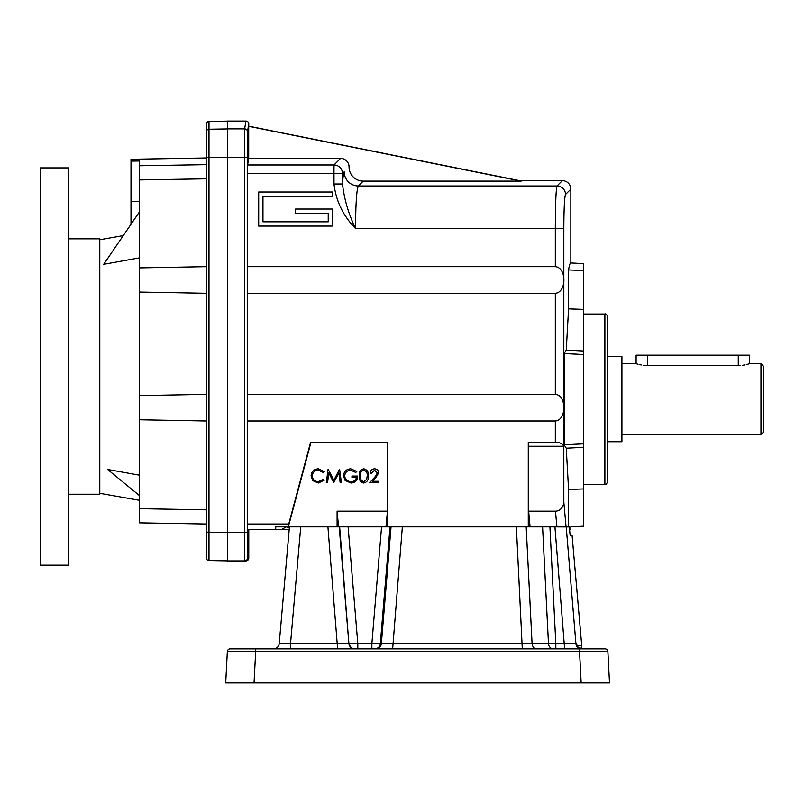 <?xml version="1.0" encoding="UTF-8"?>
<svg xmlns="http://www.w3.org/2000/svg" width="804" height="804" viewBox="0 0 804 804"><rect width="100%" height="100%" fill="white"/><g stroke="black" fill="none" stroke-linecap="round" stroke-linejoin="round"><path stroke-width="1.21" d="M586.448 682.928L595.322 682.928L581.171 682.928L579.533 651.562L607.874 651.562A2.834 2.834 0 0 0 605.04 648.878L599.342 648.878M609.512 682.928L607.874 651.562L609.512 682.928L225.703 682.928L234.245 682.928L225.703 682.928L227.341 651.562A2.834 2.834 0 0 1 230.175 648.878L235.873 648.878M250.185 682.928L239.883 682.928L254.034 682.928L255.682 651.562L579.533 651.562L579.533 648.878L230.175 648.878A2.834 2.834 0 0 0 227.341 651.562L255.682 651.562L255.682 648.878M68.581 494.219L99.786 494.219L99.786 238.838L68.581 238.838M40.2 366.534L40.2 565.162L68.581 565.162L68.581 167.895L40.2 167.895L40.2 366.534M206.206 532.168L208.99 532.168L208.99 560.539A2.834 2.834 0 0 1 206.206 557.695L206.206 124.288A2.844 2.834 -90 0 1 208.99 121.444L208.99 157.574L227.482 157.262M607.734 316.866L607.734 481.455C606.688 483.938 605.744 484.882 604.889 484.289L604.889 314.032C605.744 313.439 606.688 314.384 607.734 316.866M374.684 648.878A5.678 5.668 -90 0 0 380.332 643.692L371.87 643.692L381.568 526.861L549.926 526.861L542.579 526.861L548.479 643.692A5.678 4.914 -90 0 0 553.373 648.878M381.568 526.861L337.107 526.861L337.107 511.173L387.438 511.173L387.438 442.542L310.917 442.542L288.324 526.861L275.722 526.861L275.722 529.695L281.45 529.695L286.073 526.861L289.37 527.655M569.353 526.942L549.926 526.861L555.825 643.692L532.077 643.692A5.678 4.914 -90 0 0 536.971 648.878M337.107 526.861L288.324 526.861M528.65 446.26L563.725 446.26C562.639 443.728 559.835 442.361 555.323 442.17L528.278 442.17L528.65 511.173L530.067 526.861M528.278 442.17L528.278 526.861M290.525 648.878L290.525 643.692L279.219 643.692A5.678 5.678 0 0 1 273.561 648.878C276.777 648.597 278.666 646.868 279.219 643.692L289.44 526.861M390.03 526.861L380.332 643.692L532.077 643.692L526.178 526.861M555.825 648.878L555.825 643.692L575.925 643.692A5.678 5.668 -90 0 0 581.563 648.878M516.379 526.861L522.288 648.878M402.352 526.861L392.653 648.878M607.874 651.562A2.834 2.834 0 0 0 605.04 648.878L579.533 648.878M391.056 526.861L381.357 643.692A5.678 5.668 -90 0 1 375.709 648.878M300.746 526.861L290.525 643.692L348.906 643.692A5.678 5.668 -90 0 0 354.554 648.878M327.921 526.861L337.62 648.878M357.81 648.878L357.81 643.692L349.338 643.692A5.678 5.668 -90 0 0 354.986 648.878M577.192 645.793L581.754 645.793A2.844 2.834 180 0 1 580.287 648.526M581.754 645.793L572.086 535.374L570.116 535.374L569.343 526.861M576.639 644.104L576.589 643.692C577.141 646.868 579.021 648.597 582.237 648.878L582.217 648.878M636.929 363.951L636.105 363.689L636.105 355.177L647.461 355.177L647.461 365.559C632.818 363.519 632.818 363.519 647.461 365.559L740.514 365.478M636.959 363.951L638.034 364.262M639.441 364.614L641.2 364.976M643.099 365.277L646.165 365.529M760.966 363.689L760.966 434.632L763.8 431.798L763.8 366.534L760.966 363.689L749.609 363.689L749.609 355.177L647.461 355.177M742.625 365.277L744.604 364.966M746.293 364.614L747.69 364.262M747.7 364.252L749.609 363.689M738.263 365.559C752.906 363.519 752.906 363.519 738.263 365.559L738.263 355.177M607.734 356.594L621.914 356.594L621.914 441.728L607.734 441.728M107.635 469.456L139.514 475.194L107.635 469.456L139.514 495.646M139.514 211.784L103.696 264.315L139.514 257.863M206.206 266.667L139.514 267.893L139.514 292.063L206.206 293.289M206.206 394.362L139.514 395.588L139.514 419.758L206.206 420.984M131.002 224.266L131.002 201.693L139.514 201.693M206.206 157.966L131.002 159.272L131.002 201.693M131.002 161.112L139.514 160.971L139.514 267.893M208.99 121.444L227.482 121.123M206.206 524.017L139.514 522.851L139.514 419.758M139.514 292.063L139.514 395.588M208.99 560.539L227.482 560.86M333.992 184.005L333.992 173.473L342.494 173.473L342.494 184.005L333.992 184.005C336.002 201.09 343.187 215.914 355.529 228.487L555.323 228.487C555.423 203.713 555.986 189.543 557.021 185.985L358.353 185.985A14.191 14.15 45 0 1 344.182 171.815C343.549 172.548 342.986 176.609 342.494 184.005C344.212 199.211 348.564 214.045 355.529 228.487C355.69 203.713 356.634 189.543 358.353 185.985L363.227 181.111L521.143 181.111L248.697 126.318L248.697 158.408L340.554 158.408A8.532 8.512 -45 0 1 349.057 166.91L349.057 166.941A14.231 14.191 -45 0 0 363.227 181.111M374.503 470.189L371.368 473.305L370.152 473.305C370.383 470.561 371.85 469.064 374.563 468.802C377.056 468.993 378.413 470.33 378.644 472.822L375.91 477.666L372.533 481.274L378.815 481.274L378.815 482.661L369.639 482.661L374.875 477.073L377.428 472.933L374.503 470.189M363.8 470.189C361.187 471.003 360.081 472.913 360.453 475.908C360.071 478.903 361.187 480.812 363.8 481.626L366.694 479.305L367.207 475.908C367.518 472.923 366.383 471.023 363.8 470.189M359.237 475.918C358.835 472.079 360.343 469.707 363.76 468.802C367.207 469.687 368.755 472.059 368.423 475.918C368.755 479.767 367.207 482.129 363.76 483.013C360.353 482.109 358.845 479.747 359.237 475.918M350.745 468.802L356.815 471.456L355.77 472.44L350.705 470.189C347.127 470.451 345.127 472.34 344.685 475.847C345.197 479.506 347.338 481.435 351.087 481.626C353.971 481.576 355.76 480.189 356.463 477.465L351.961 477.465L351.961 476.079L357.679 476.079C357.489 480.4 355.257 482.712 350.986 483.013L345.127 480.46L343.469 475.908C343.891 471.496 346.313 469.134 350.745 468.802M327.54 482.661L326.323 482.661L328.102 469.154L333.861 480.239L339.6 469.154L341.388 482.661L340.172 482.661L338.876 472.943L333.73 482.661L328.836 472.923L327.54 482.661M318.344 468.802L324.243 471.626L323.178 472.44L318.263 470.189C314.645 470.44 312.656 472.35 312.284 475.918C312.666 479.526 314.686 481.425 318.354 481.626L323.178 479.375L324.243 480.179L318.364 483.013L312.786 480.651L311.068 475.827C311.5 471.445 313.922 469.104 318.344 468.802M289.189 529.695L281.45 529.695M569.604 529.695L570.84 529.695L570.84 526.861L583.614 526.188L583.614 443.828L564.127 444.763L566.257 448.2L583.614 447.336M583.614 270.506L583.614 263.622L570.84 262.958C570.066 262.938 569.302 265.27 568.569 269.943L583.614 270.506L583.614 443.828M248.768 529.695L248.768 558.066A2.834 2.834 180 0 1 245.934 560.911L227.482 560.911L227.482 128.881L244.627 128.881L244.416 157.222L227.482 157.222M248.697 126.318L248.768 123.916A2.844 2.834 99.5 0 0 245.934 121.072L227.482 121.072L227.482 128.881M568.569 269.943L568.569 308.887L566.257 350.132L564.127 353.559L583.614 354.504M564.127 353.559L564.127 444.763M568.569 308.887L583.614 309.379M566.257 350.132L583.614 350.996M566.257 448.2L568.569 489.445L583.614 488.943M568.569 489.445L568.569 526.861M248.768 126.188L519.675 180.659L562.338 180.659L557.021 185.985A8.512 8.492 -135 0 1 565.514 194.488L570.84 189.161L570.84 262.958M563.725 446.26L563.725 502.168A8.392 8.392 0 0 1 563.544 503.877A8.512 7.367 -5.2 0 0 563.825 502.168L563.725 502.168M247.531 293.289L555.323 293.289C566.76 292.455 566.77 267.511 555.323 266.667L247.531 266.667L247.582 529.695L275.722 529.695M555.323 442.17L555.323 420.984C566.76 420.15 566.77 395.206 555.323 394.362L247.531 394.362M555.323 420.984L247.531 420.984M248.697 158.408L247.602 164.971L247.531 266.667M287.983 526.861L310.625 442.17L387.809 442.17L387.809 526.861M521.143 181.111L519.675 180.659M338.534 526.861L337.107 511.173M387.438 511.173L386.02 526.861M528.65 511.173L555.474 511.173L556.901 526.861M570.84 189.161A8.532 8.512 -45 0 0 562.338 180.659M245.934 560.911L244.637 560.911L244.416 532.529L247.26 532.529L247.481 558.066L248.768 558.066M595.322 682.928L600.97 682.928M332.474 196.266L332.474 192.015L258.697 192.015L258.697 226.065L332.474 226.065L332.474 209.04L295.591 209.04L295.591 213.301L328.223 213.301L328.223 221.814L262.958 221.814L262.958 196.266L332.474 196.266M563.544 503.877A9.839 8.512 84.8 0 1 555.474 511.173M371.87 648.878L371.87 643.692L357.81 643.692L348.112 526.861L339.64 526.861L348.906 643.692L339.208 526.861M554.931 526.861L564.629 648.878M206.206 157.574L208.99 157.574L208.99 532.168L227.482 532.489M227.482 128.931L208.99 129.233A2.834 2.834 180 0 0 206.206 132.067M576.589 643.692L575.925 643.692L566.217 526.861M245.934 121.072L244.627 128.881A2.834 2.834 -170.5 0 1 247.471 131.715L247.26 157.222L244.416 157.222L244.416 532.529L227.482 532.529M344.182 171.815L342.494 173.473A8.512 8.492 -135 0 0 333.992 164.971L340.554 158.408M565.514 194.488C564.488 197.332 563.926 208.668 563.825 228.487L563.825 502.168L566.066 526.861M563.825 228.487L555.323 228.487L555.323 266.667M555.323 293.289L555.323 394.362M247.602 164.971L333.992 164.971L333.992 173.473L247.531 173.473M288.696 524.017L247.531 524.017M248.768 123.916L247.471 131.715M247.26 532.529L247.26 157.222M244.637 560.911A2.834 2.834 -90 0 0 247.481 558.066M139.514 160.971L139.514 159.122M206.206 164.659L139.514 165.755M206.206 509.836L139.514 508.671M206.206 178.82L139.514 179.925M576.619 643.904C577.232 646.969 579.111 648.627 582.237 648.878M636.105 363.689L621.914 363.689M760.966 434.632L621.914 434.632M99.786 493.304L139.514 500.309M99.786 239.753L123.273 235.612M583.614 484.289L604.889 484.289M583.614 314.032L604.889 314.032"/></g></svg>
